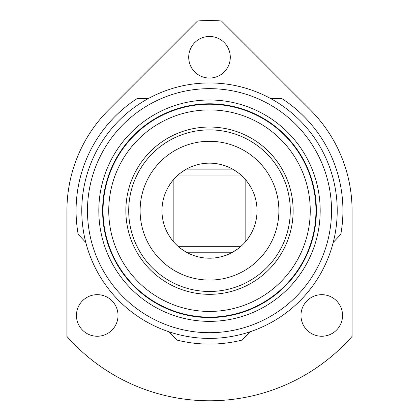 <?xml version="1.0" encoding="UTF-8"?>
<svg xmlns="http://www.w3.org/2000/svg" width="419" height="419" viewBox="0 0 419 419"><rect width="100%" height="100%" fill="white"/><g stroke="black" fill="none" stroke-linecap="round" stroke-linejoin="round"><path stroke-width="0.63" d="M278.886 210.678A69.386 69.386 0 0 0 209.5 141.292A69.386 69.386 0 0 0 140.114 210.678A69.386 69.386 0 0 0 209.5 280.065A69.386 69.386 0 0 0 278.886 210.678M128.706 210.678A80.794 80.794 0 0 1 209.5 129.885A80.794 80.794 0 0 1 290.294 210.678A80.794 80.794 0 0 1 209.5 291.472A80.794 80.794 0 0 1 128.706 210.678M251.039 187.586A47.525 47.525 0 0 0 232.592 169.14C236.955 171.821 239.736 173.785 240.935 175.032L178.065 175.032A47.525 47.525 0 0 0 167.961 187.586C170.643 183.223 172.607 180.442 173.854 179.243L173.854 242.114A47.525 47.525 0 0 0 178.065 246.32L240.935 246.32A47.525 47.525 0 0 0 245.146 242.114L245.146 179.243C246.382 180.427 248.347 183.208 251.039 187.586A47.525 47.525 0 0 1 251.039 233.771C248.357 238.133 246.393 240.909 245.146 242.114A47.525 47.525 0 0 0 251.039 233.771L251.039 187.586M186.408 169.14A47.525 47.525 0 0 0 178.065 175.032C179.248 173.796 182.029 171.832 186.408 169.14A47.525 47.525 0 0 1 232.592 169.14L186.408 169.14M161.975 210.678A47.525 47.525 0 0 1 167.961 187.586L167.961 233.771A47.525 47.525 0 0 0 173.854 242.114C172.618 240.93 170.653 238.149 167.961 233.771A47.525 47.525 0 0 1 161.975 210.678M178.065 246.32A47.525 47.525 0 0 0 186.408 252.212C182.045 249.535 179.264 247.571 178.065 246.32M232.592 252.212A47.525 47.525 0 0 0 240.935 246.32C239.752 247.561 236.971 249.525 232.592 252.212A47.525 47.525 0 0 1 186.408 252.212L232.592 252.212M98.816 210.678A110.684 110.684 0 0 1 209.5 99.989A110.684 110.684 0 0 1 320.184 210.678A110.684 110.684 0 0 1 209.5 321.363A110.684 110.684 0 0 1 98.816 210.678M316.382 210.678A106.882 106.882 0 0 0 209.5 103.792A106.882 106.882 0 0 0 102.618 210.678A106.882 106.882 0 0 0 209.5 317.56A106.882 106.882 0 0 0 316.382 210.678M118.027 315.455A20.793 20.793 0 0 0 97.234 294.667A20.793 20.793 0 0 0 76.441 315.455A20.793 20.793 0 0 0 97.234 336.248A20.793 20.793 0 0 0 118.027 315.455M342.559 315.455A20.793 20.793 0 0 0 321.766 294.667A20.793 20.793 0 0 0 300.973 315.455A20.793 20.793 0 0 0 321.766 336.248A20.793 20.793 0 0 0 342.559 315.455M230.293 57.251A20.793 20.793 0 0 0 209.5 36.458A20.793 20.793 0 0 0 188.707 57.251A20.793 20.793 0 0 0 209.5 78.044A20.793 20.793 0 0 0 230.293 57.251M87.477 210.678A122.023 122.023 0 0 0 209.5 332.696A122.023 122.023 0 0 0 331.523 210.678A122.023 122.023 0 0 0 209.5 88.655A122.023 122.023 0 0 0 87.477 210.678M337.222 210.678A127.722 127.722 0 0 1 209.5 338.4A127.722 127.722 0 0 1 81.778 210.678A127.722 127.722 0 0 1 209.5 82.952A127.722 127.722 0 0 1 337.222 210.678M85.801 242.481L78.185 234.315A133.425 133.425 0 0 1 137.228 98.517L148.394 98.517M249.855 331.858L242.24 340.024A133.425 133.425 0 0 1 176.76 340.024L169.145 331.858M270.606 98.517L281.772 98.517A133.425 133.425 0 0 1 340.815 234.315L333.199 242.481M66.925 336.415A190.1 190.1 0 0 0 352.075 336.415L352.075 210.678A142.575 142.575 0 0 0 310.317 109.862L221.405 20.95A190.1 190.1 0 0 0 197.595 20.95L108.683 109.862A142.575 142.575 0 0 0 66.925 210.678L66.925 336.415M78.599 234.76L78.185 234.315M242.659 339.579L242.24 340.024M108.746 210.72A100.754 100.754 0 0 0 209.542 311.432A100.754 100.754 0 0 0 310.254 210.637A100.754 100.754 0 0 0 209.458 109.925A100.754 100.754 0 0 0 108.746 210.72M315.957 210.631A106.457 106.457 0 0 1 209.547 317.136A106.457 106.457 0 0 1 103.043 210.726A106.457 106.457 0 0 1 209.453 104.221A106.457 106.457 0 0 1 315.957 210.631M125.857 210.715A83.643 83.643 0 0 1 209.463 127.036A83.643 83.643 0 0 1 293.143 210.642A83.643 83.643 0 0 1 209.537 294.321A83.643 83.643 0 0 1 125.857 210.715"/></g></svg>

